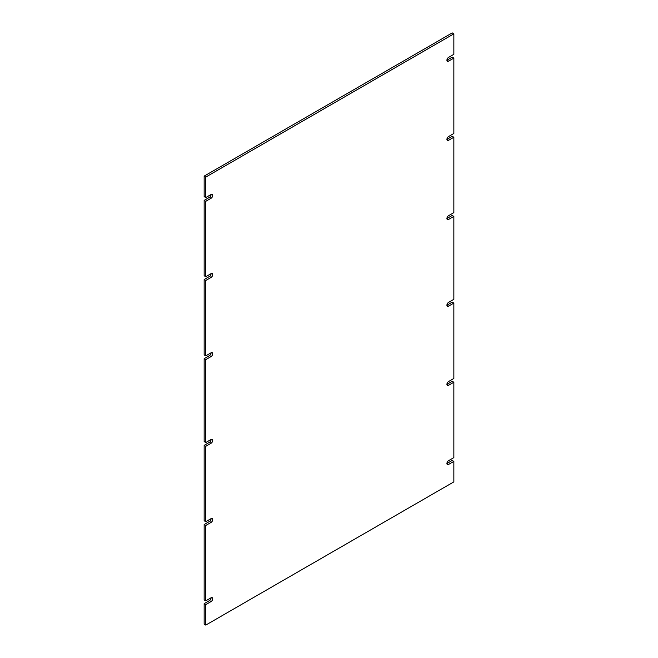 <?xml version="1.0" encoding="UTF-8"?>
<svg xmlns="http://www.w3.org/2000/svg" width="658" height="658" viewBox="0 0 658 658"><rect width="100%" height="100%" fill="white"/><g stroke="black" fill="none" stroke-linecap="round" stroke-linejoin="round"><path stroke-width="0.99" d="M204.153 279.527L204.153 354.909L205.781 355.855L205.781 280.473L204.153 279.527L209.45 276.467A2.311 1.332 -60 0 0 211.086 273.638A2.311 1.332 -60 0 1 212.238 273.531A2.311 1.332 -60 0 1 212.592 275.373A2.311 1.332 -60 0 1 211.086 277.413L209.45 276.467M204.153 200.377L204.153 275.76L205.781 276.705L205.781 201.323L204.153 200.377L209.45 197.318A2.311 1.332 -60 0 0 211.086 194.488A2.311 1.332 -60 0 1 212.238 194.373A2.311 1.332 -60 0 1 212.592 196.224A2.311 1.332 -60 0 1 211.086 198.264L209.45 197.318M204.153 176.122L204.153 196.61L205.781 197.556L205.781 177.068L204.153 176.122L452.219 32.9L453.847 33.846L453.847 54.334L448.55 57.394A2.311 1.332 -60 0 0 447.037 59.426A2.311 1.332 -60 0 0 447.391 61.276A2.311 1.332 -60 0 0 448.55 61.161L453.847 58.101L452.219 57.156L446.914 60.223L448.55 61.161M448.55 140.31L453.847 137.251L452.219 136.305L446.914 139.373L448.55 140.31A2.311 1.332 -60 0 1 447.391 140.425A2.311 1.332 -60 0 1 447.037 138.575A2.311 1.332 -60 0 1 448.55 136.543L453.847 133.484L453.847 58.101M448.55 219.459L453.847 216.4L452.219 215.462L446.914 218.522L448.55 219.459A2.311 1.332 -60 0 1 447.391 219.575A2.311 1.332 -60 0 1 447.037 217.724A2.311 1.332 -60 0 1 448.55 215.692L453.847 212.633L453.847 137.251M448.55 306.151L453.847 303.091L452.219 302.145L446.914 305.205L448.55 306.151A2.311 1.332 -60 0 1 447.391 306.266A2.311 1.332 -60 0 1 447.037 304.415A2.311 1.332 -60 0 1 448.55 302.384L453.847 299.316L453.847 216.4M448.55 385.3L453.847 382.24L452.219 381.295L446.914 384.362L448.55 385.3A2.311 1.332 -60 0 1 447.391 385.415A2.311 1.332 -60 0 1 447.037 383.565A2.311 1.332 -60 0 1 448.55 381.533L453.847 378.473L453.847 303.091M448.55 464.449L453.847 461.39L452.219 460.444L446.914 463.512L448.55 464.449A2.311 1.332 -60 0 1 447.391 464.564A2.311 1.332 -60 0 1 447.037 462.714A2.311 1.332 -60 0 1 448.55 460.682L453.847 457.623L453.847 382.24M204.153 603.666L204.153 624.154L205.781 625.1L205.781 604.612L204.153 603.666L209.45 600.606A2.311 1.332 -60 0 0 211.086 597.777A2.311 1.332 -60 0 1 212.238 597.67A2.311 1.332 -60 0 1 212.592 599.512A2.311 1.332 -60 0 1 211.086 601.552L209.45 600.606M204.153 524.516L204.153 599.899L205.781 600.844L205.781 525.462L204.153 524.516L209.45 521.457A2.311 1.332 -60 0 0 211.086 518.627A2.311 1.332 -60 0 1 212.238 518.512A2.311 1.332 -60 0 1 212.592 520.363A2.311 1.332 -60 0 1 211.086 522.403L209.45 521.457M204.153 445.367L204.153 520.749L205.781 521.695L205.781 446.313L204.153 445.367L209.45 442.308A2.311 1.332 -60 0 0 211.086 439.478A2.311 1.332 -60 0 1 212.238 439.363A2.311 1.332 -60 0 1 212.592 441.214A2.311 1.332 -60 0 1 211.086 443.245L209.45 442.308M204.153 358.684L204.153 441.6L205.781 442.538L205.781 359.622L204.153 358.684L209.45 355.616A2.311 1.332 -60 0 0 211.086 352.795A2.311 1.332 -60 0 1 212.238 352.68A2.311 1.332 -60 0 1 212.592 354.53A2.311 1.332 -60 0 1 211.086 356.562L209.45 355.616M211.086 352.795L205.781 355.855M205.781 280.473L211.086 277.413M211.086 273.638L205.781 276.705M205.781 201.323L211.086 198.264M211.086 194.488L205.781 197.556M205.781 177.068L453.847 33.846M453.847 461.39L453.847 481.878L205.781 625.1M205.781 604.612L211.086 601.552M211.086 597.777L205.781 600.844M205.781 525.462L211.086 522.403M211.086 518.627L205.781 521.695M205.781 446.313L211.086 443.245M211.086 439.478L205.781 442.538M205.781 359.622L211.086 356.562"/></g></svg>
